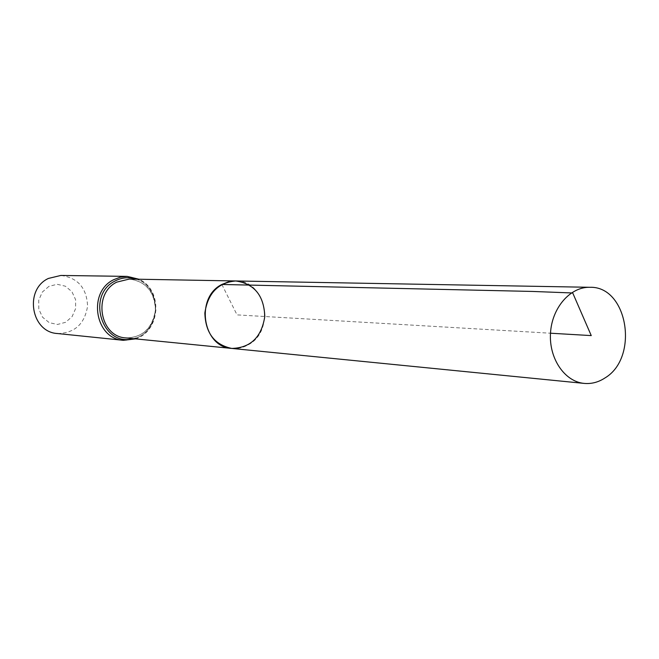 <?xml version="1.0" encoding="UTF-8"?>
<svg xmlns="http://www.w3.org/2000/svg" width="659" height="659" viewBox="0 0 659 659"><rect width="100%" height="100%" fill="white"/><g stroke="black" fill="none" stroke-linecap="round" stroke-linejoin="round"><path stroke-width="0.49" stroke-dasharray="3.29 2.47" d="M48.923 286.368L42.349 292.052L38.733 300.207L38.815 309.203L42.58 317.226L49.244 322.663L57.473 324.467L65.636 322.292L72.111 316.592L75.653 308.511L75.579 299.614L71.905 291.649L65.323 286.179L57.127 284.284L48.923 286.368M57.465 333.528C74.624 333.199 84.665 324.071 87.581 306.155C86.774 288.016 77.869 277.777 60.859 275.446M231.77 348.43C237.561 348.957 243.047 347.746 248.237 344.789C275.684 330.744 265.923 280.001 235.716 280.965M221.869 284.466L237.042 314.887L550.496 333.215M125.877 337.919C142.846 337.499 152.781 328.24 155.672 310.134C154.906 291.813 146.125 281.459 129.321 279.062C145.812 281.269 154.519 291.624 155.425 310.117C152.369 328.38 142.517 337.647 125.877 337.919M123.431 340.316C141.924 339.912 152.748 329.854 155.911 310.142C155.071 290.207 145.482 278.955 127.162 276.393M132.961 338.627C160.738 333.874 163.465 287.143 136.438 279.185M135.49 338.874C160.73 331.172 163.152 289.82 138.975 279.235"/><path stroke-width="0.99" d="M221.869 284.466L228.624 281.78L235.716 280.965C254.308 283.7 264.004 295.545 264.794 316.509C261.565 337.243 250.56 347.878 231.77 348.43C202.725 347.285 194.875 297.571 221.869 284.466L532.505 291.443L572.745 292.983L591.247 335.596L550.496 333.215M138.975 279.235L127.162 276.393L60.859 275.446L48.387 278.444C23.955 289.655 31.097 332.293 57.465 333.528L123.431 340.316L135.49 338.874M231.77 348.43L125.877 337.919C99.666 336.823 92.524 293.519 116.832 282.11L129.321 279.062L235.716 280.965C218.113 282.579 207.824 293.263 204.85 313.009C205.501 332.968 214.472 344.772 231.77 348.43L584.212 383.406C564.689 381.693 548.889 358.545 550.496 333.215C551.847 307.868 570.241 286.723 589.838 287.291C627.805 285.932 639.411 357.623 604.946 377.969C598.413 382.245 591.502 384.057 584.212 383.406M127.162 276.393L120.276 277.184L113.71 279.696C87.326 292.052 94.995 339.031 123.431 340.316M136.438 279.185C129.23 276.788 122.17 277.365 115.267 280.899C85.728 294.878 102.087 347.318 132.961 338.627M235.716 280.965L589.838 287.291"/></g></svg>

